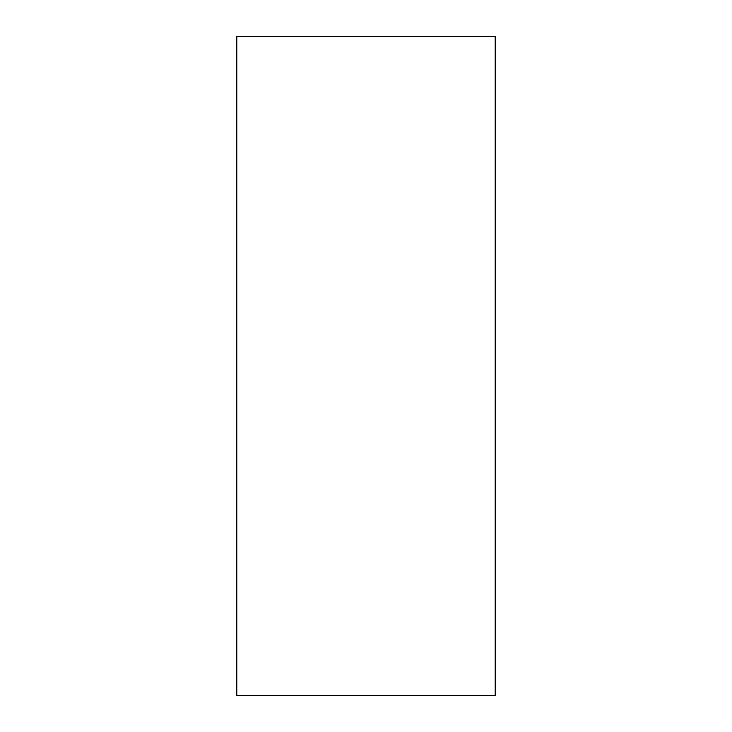 <?xml version="1.0" encoding="UTF-8"?>
<svg xmlns="http://www.w3.org/2000/svg" width="732" height="732" viewBox="0 0 732 732"><rect width="100%" height="100%" fill="white"/><g stroke="black" fill="none" stroke-linecap="round" stroke-linejoin="round"><path stroke-width="1.1" d="M495.216 695.4L236.784 695.4L236.784 36.6L495.216 36.6L495.216 695.4"/></g></svg>
